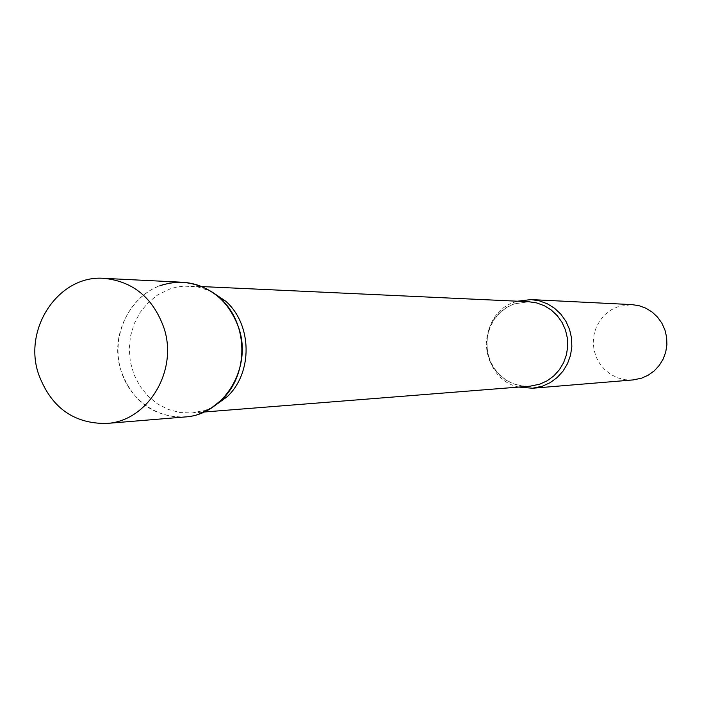 <?xml version="1.0" encoding="UTF-8"?>
<svg xmlns="http://www.w3.org/2000/svg" width="702" height="702" viewBox="0 0 702 702"><rect width="100%" height="100%" fill="white"/><g stroke="black" fill="none" stroke-linecap="round" stroke-linejoin="round"><path stroke-width="0.53" stroke-dasharray="3.51 2.63" d="M182.687 282.265C140.654 278.738 106.581 328.29 121.069 370.805C132.608 401.877 153.887 417.269 184.898 416.97M212.706 407.16L205.993 410.038L192.208 412.96L180.098 412.557L168.34 409.468L157.415 403.834L147.806 395.902L139.891 386.021L134.003 374.605L130.396 362.144L129.203 349.157L130.484 336.179L134.17 323.771L140.128 312.434L148.113 302.659L157.783 294.858L170.217 288.847L176.22 287.188L183.915 286.1L197.683 286.916L210.802 291.154M199.289 413.89C167.664 425.245 131.213 404.861 121.069 370.805C110.46 336.907 128.396 297.236 159.793 285.811M518.822 387.065C478.422 378.72 475.745 313.689 515.303 301.895L517.418 301.211M633.099 379.931L625.464 379.747L618.041 377.966L611.135 374.657L605.045 369.972L600.034 364.11L596.296 357.327L593.997 349.903L593.243 342.155L594.05 334.424L596.384 327.018L600.166 320.261L605.221 314.443L611.337 309.801L618.26 306.555L631.87 304.607M530.168 386.17L521.744 385.933L513.548 383.897L505.931 380.168L499.227 374.903L493.699 368.331L489.592 360.731L487.074 352.422L486.249 343.761L487.153 335.1L489.742 326.825L493.91 319.27L499.491 312.759L506.247 307.573L513.89 303.931L528.79 301.737L514.18 303.905L506.651 307.511L499.973 312.671L494.445 319.164L490.294 326.72L487.706 335.029L486.802 343.726L487.627 352.43L490.136 360.775L494.226 368.392L499.701 374.965L506.326 380.203L513.829 383.915L521.893 385.924L530.168 386.17M192.208 412.96L203.94 412.03M190.128 286.03L201.886 286.574"/><path stroke-width="1.05" d="M106.397 423.464L184.898 416.97C223.631 415.11 252.501 368.146 238.864 328.229C228.694 300.377 209.968 285.056 182.687 282.265L104.019 278.352C59.222 274.596 22.99 327.939 38.417 373.701C50.693 407.16 73.359 423.754 106.397 423.464C147.683 421.498 178.492 370.893 163.926 327.869C153.071 297.85 133.099 281.344 104.019 278.352M517.418 301.211L531.098 299.587L539.469 300.877L547.437 303.843L554.703 308.38L560.959 314.32L565.979 321.428L569.55 329.422L571.533 337.995L571.84 346.797L570.472 355.493L567.47 363.733L562.969 371.191L557.134 377.571L550.21 382.634L542.471 386.179L532.555 388.241L518.822 387.065M531.098 299.587L631.87 304.607L639.066 305.695L645.928 308.222L652.167 312.083L657.555 317.128L661.863 323.166L664.934 329.958L666.637 337.232L666.9 344.708L665.724 352.088L663.144 359.091L659.266 365.417L654.255 370.849L648.297 375.149L641.637 378.167L633.099 379.931L532.555 388.241M159.793 285.811C181.774 278.492 201.869 282.634 220.086 298.227C248.394 322.894 249.236 374.21 221.744 399.789L211.197 408.143L199.289 413.89M210.802 291.154L225.588 301.097C252.264 324.333 253.053 372.639 227.158 396.744L212.706 407.16M201.886 286.574L528.79 301.737L536.767 302.939L544.375 305.739L551.298 310.047L557.283 315.698L562.083 322.464L565.496 330.072L567.4 338.241L567.707 346.63L566.409 354.922L563.566 362.776L559.283 369.893L553.729 375.982L547.13 380.809L539.75 384.187L530.168 386.17L203.94 412.03M225.588 301.097L220.086 298.227M227.158 396.744L221.744 399.789"/></g></svg>

